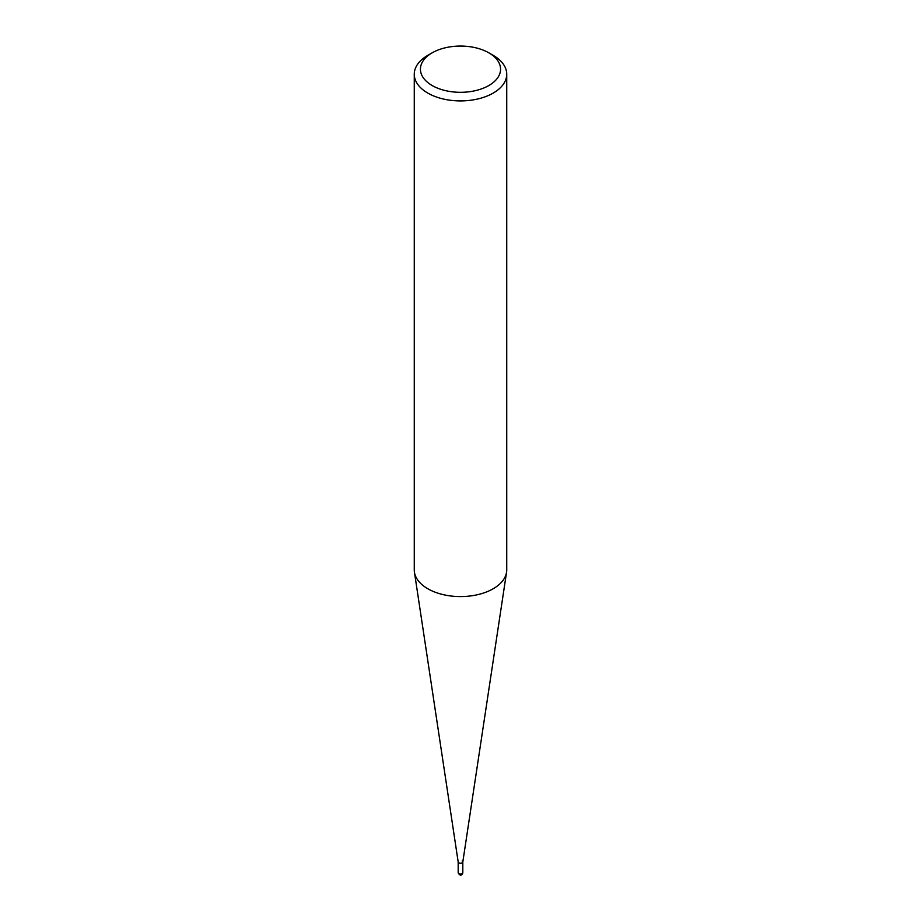 <?xml version="1.0" encoding="UTF-8"?>
<svg xmlns="http://www.w3.org/2000/svg" width="921" height="921" viewBox="0 0 921 921"><rect width="100%" height="100%" fill="white"/><g stroke="black" fill="none" stroke-linecap="round" stroke-linejoin="round"><path stroke-width="1.38" d="M493.196 55.341L488.832 52.831A40.075 23.129 180 0 1 488.832 85.538A40.075 23.129 180 0 1 432.168 85.538A40.075 23.129 180 0 1 432.168 52.831A40.075 23.129 180 0 1 488.832 52.831L493.196 55.341A46.234 26.697 0 0 1 506.734 74.221L506.734 569.88A46.234 26.697 180 0 1 506.562 572.194A46.234 26.697 180 0 1 476.318 594.966A46.234 26.697 180 0 1 427.805 588.749A46.234 26.697 180 0 1 414.438 572.194A46.234 26.697 180 0 1 414.266 569.88L414.266 74.221A46.234 26.697 0 0 0 427.805 93.09A46.234 26.697 0 0 0 478.195 98.881A46.234 26.697 0 0 0 506.734 74.221M432.168 52.831L427.805 55.341A46.234 26.697 0 0 0 414.266 74.221M414.438 572.194L458.198 862.056A2.314 1.335 0 0 0 458.865 862.885A2.314 1.335 0 0 0 461.294 863.196A2.314 1.335 0 0 0 462.803 862.056L506.562 572.194M458.186 861.941A2.314 1.335 0 0 0 458.865 862.885A2.314 1.335 0 0 0 461.386 863.173A2.314 1.335 0 0 0 462.814 861.941A2.314 1.335 0 0 0 462.135 860.997M462.814 872.636A2.314 1.335 180 0 1 461.386 873.868A2.314 1.335 180 0 1 458.865 873.58A2.314 1.335 180 0 1 458.186 872.636L459.337 874.639C461.214 875.503 462.365 874.835 462.814 872.636L462.814 861.998M458.186 861.998L458.186 872.636"/></g></svg>

